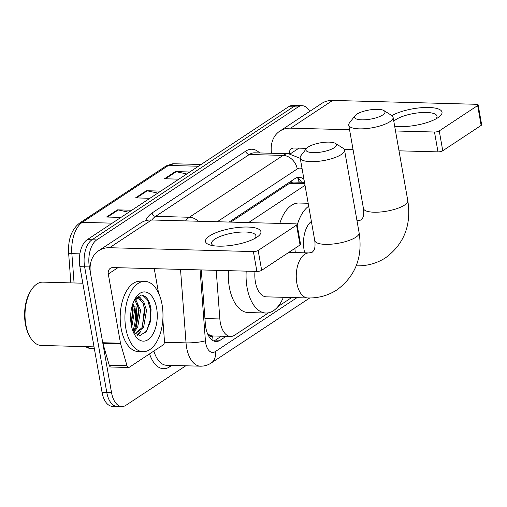 <?xml version="1.0" encoding="UTF-8"?>
<svg xmlns="http://www.w3.org/2000/svg" width="507" height="507" viewBox="0 0 507 507"><rect width="100%" height="100%" fill="white"/><g stroke="black" fill="none" stroke-linecap="round" stroke-linejoin="round"><path stroke-width="0.76" d="M216.204 270.339L219.848 318.96A21.11 11.408 91.5 0 0 220.292 322.515A21.11 11.408 91.5 0 0 230.59 336.445A21.11 11.408 91.5 0 0 234.659 335.19L268.583 312.794M207.325 333.143L208.529 334.252A7.035 3.803 91.5 0 0 212.572 336.09A21.11 16.617 56.6 0 1 212.902 340.565M212.572 336.09L212.763 335.964A21.11 11.408 -88.5 0 1 208.529 334.252M304.492 182.33L293.654 182.038L291.424 182.381L289.573 183.293L230.78 222.104M212.763 335.964L230.59 336.445M305.018 185.321L248.576 222.586M277.874 306.659L291.702 297.527M201.292 269.933L205.348 324.017A21.11 11.408 91.5 0 0 205.791 327.573A21.11 11.408 91.5 0 0 216.09 341.503A21.11 11.408 91.5 0 0 220.158 340.248L226.103 336.325M221.363 336.198L215.418 340.121A21.11 11.408 -88.5 0 1 213.732 340.977M135.946 306.355A28.151 15.21 -88.5 0 1 134.285 330.228A28.151 15.21 -88.5 0 0 135.946 306.355M185.777 365.788L125.901 405.321A21.11 11.408 -88.5 0 1 121.832 406.576A21.11 11.408 -88.5 0 1 111.534 392.646L89.371 266.929A21.11 11.408 -88.5 0 1 96.736 239.906L298.103 106.964A21.11 11.408 -88.5 0 1 302.172 105.71A21.11 11.408 -88.5 0 1 309.688 111.401M121.832 406.576L112.364 406.322A21.11 11.408 -88.5 0 1 102.065 392.393L79.897 266.676L84.631 266.802A21.11 11.408 -88.5 0 1 92.001 239.779L293.369 106.838A21.11 11.408 -88.5 0 1 297.438 105.583A21.11 11.408 -88.5 0 0 293.369 106.838L92.001 239.779A21.11 11.408 -88.5 0 0 84.631 266.802L106.8 392.519L84.631 266.802L89.371 266.929M117.098 406.449A21.11 11.408 -88.5 0 1 106.8 392.519A21.11 11.408 -88.5 0 0 117.098 406.449M303.985 179.459A21.11 11.408 91.5 0 0 299.124 177.266A21.11 11.408 91.5 0 0 295.055 178.521L229.107 222.06M296.741 177.665A21.11 11.408 -88.5 0 1 301.57 182.254M132.866 330.875A28.151 15.21 91.5 0 0 134.761 306.323M79.897 266.676A21.11 11.408 -88.5 0 1 87.261 239.653L288.635 106.711A21.11 11.408 -88.5 0 1 292.697 105.456L302.172 105.71M128.791 212.237L118.245 209.955A5.628 4.43 -123.4 0 0 117.409 209.854L131.82 210.24M120.951 217.414L106.54 217.028L117.409 209.854M186.741 173.977L176.189 171.696A5.628 4.43 -123.4 0 0 175.352 171.594L189.77 171.981M178.901 179.155L164.49 178.768L175.352 171.594M157.766 193.11L147.214 190.822A5.628 4.43 -123.4 0 0 146.377 190.721L160.795 191.107M149.926 198.281L135.515 197.895L146.377 190.721M256.878 237.238A28.151 8.372 170 0 1 210.646 245.166A28.151 8.372 170 0 1 209.524 235.97A28.151 8.372 170 0 1 247.315 227.028A28.151 8.372 170 0 1 257.322 236.94A28.151 8.372 170 0 1 256.878 237.238M254.729 238.512A22.517 6.699 -10 0 0 255.915 235.749A22.517 6.699 -10 0 0 239.196 232.2A22.517 6.699 -10 0 0 214.797 239.152A22.517 6.699 -10 0 0 211.565 243.569A22.517 6.699 -10 0 0 213.624 245.762M162.842 319.53L164.452 341.002A3.517 1.901 91.5 0 1 163.153 344.918L129.285 367.271A3.517 1.901 91.5 0 1 128.607 367.48L110.849 367.005A3.517 1.901 -88.5 0 1 109.259 365.243L102.864 343.29A3.517 1.901 -88.5 0 1 102.737 342.732L90.538 273.546A28.151 22.156 56.6 0 1 98.707 250.692A28.151 22.156 56.6 0 1 109.55 247.72L253.399 251.58A3.517 1.046 -10 0 0 258.164 250.464L261.669 270.313A3.517 1.046 170 0 1 256.897 271.429L113.048 267.569A7.035 5.539 -123.4 0 0 110.336 268.311A7.035 5.539 -123.4 0 0 108.295 274.027L120.495 343.207A3.517 1.901 91.5 0 0 120.622 343.765L127.023 365.718A3.517 1.901 91.5 0 0 128.607 367.48M98.707 250.692L140.718 222.953A28.151 22.156 56.6 0 1 151.561 219.981L295.41 223.84A3.517 1.046 -10 0 1 297.064 224.43A3.517 1.046 -10 0 1 296.557 225.114L258.164 250.464M297.064 224.43L300.562 244.279A3.517 1.046 170 0 1 300.055 244.97L261.669 270.313M154.255 268.672L158.552 293.021M94.036 346.864L41.289 345.444A31.668 17.105 -88.5 0 1 30.509 337.763L29.837 336.667A30.262 16.344 -88.5 0 1 25.382 324.036A30.262 16.344 -88.5 0 1 31.085 290.283L31.808 289.224A31.668 17.105 -88.5 0 1 42.987 282.133L82.812 283.204M30.509 337.763A31.668 17.105 -88.5 0 1 25.838 324.55A31.668 17.105 -88.5 0 1 31.808 289.224M162.063 304.568A35.186 19.006 -88.5 0 1 143.012 351.693A35.186 19.006 -88.5 0 1 125.844 328.479A35.186 19.006 -88.5 0 1 144.901 281.353A35.186 19.006 -88.5 0 1 162.063 304.568M143.012 351.693L138.272 351.566A35.186 19.006 -88.5 0 1 121.11 328.352A35.186 19.006 -88.5 0 1 140.16 281.22L144.901 281.353M133.531 332.516L140.046 335.52L146.485 331.229L150.573 321.318L151.048 309.46C149.565 300.334 146.301 295.537 141.244 295.068L135.09 298.731M134.938 299.003L139.799 297.184L143.906 302.153A17.593 9.506 -88.5 0 0 138.506 298.775A17.593 9.506 -88.5 0 0 134.095 300.619M131.275 324.892A24.628 13.309 -88.5 0 1 135.92 297.419A24.628 13.309 -88.5 0 1 156.631 308.155A24.628 13.309 -88.5 0 1 151.118 336.806A24.628 13.309 -88.5 0 1 134.906 335.171A24.628 13.309 -88.5 0 1 131.275 324.892M133.094 331.47L136.136 327.459L139.127 310.17L134.881 299.986M133.474 332.383L137.619 327.497L140.604 310.214L135.68 299.491M131.294 325L133.208 310.011L132.257 305.525M131.763 327.224L134.685 310.056L132.929 303.44M134.811 333.777L142.061 327.617L145.046 310.328L142.866 302.875L138.981 299.022L138.024 298.788M134.938 333.872L143.538 327.661L146.523 310.373L143.906 302.153M133.873 332.896L135.293 330.798M137.644 335.311L141.212 330.963M131.231 324.613L132.581 308.649L132.118 306.006M136.345 327.066L138.5 308.807L137.315 303.446M137.093 335.127L139.457 332.497M142.264 327.224L144.419 308.966L143.234 303.604M145.642 332.281L146.916 330.165L150.142 320.151L150.338 309.124L147.581 300.055L142.746 295.366L141.529 295.074M334.214 147.733A15.483 4.607 -10 0 0 335.431 143.418A15.483 4.607 -10 0 0 322.566 142.511A15.483 4.607 -10 0 0 308.167 147.036A15.483 4.607 -10 0 0 306.456 148.526A15.483 4.607 -10 0 0 315.151 152.639A15.483 4.607 -10 0 0 334.214 147.733M335.431 143.418L343.068 148.228A22.517 6.699 170 0 1 344.538 150.091A22.517 6.699 170 0 1 341.306 154.508A22.517 6.699 170 0 1 316.9 161.46A22.517 6.699 170 0 1 300.182 157.911A22.517 6.699 170 0 1 300.924 155.662L306.456 148.526M254.983 271.378A22.517 12.168 91.5 0 0 255.401 281.993A22.517 12.168 91.5 0 0 266.384 296.849L307.819 297.964C318.516 298.217 328.276 295.492 337.098 289.782C355.508 276.023 362.854 257.03 359.121 232.795L344.538 150.091M283.381 297.305A38.703 20.907 -88.5 0 1 265.947 313.028A38.703 20.907 -88.5 0 1 247.067 287.488A38.703 20.907 -88.5 0 1 246.206 271.144M265.947 313.028L248.189 312.553A38.703 20.907 -88.5 0 1 229.31 287.013A38.703 20.907 -88.5 0 1 228.448 270.662M382.779 114.937A15.483 4.607 -10 0 0 383.989 110.621A15.483 4.607 -10 0 0 371.124 109.715A15.483 4.607 -10 0 0 356.732 114.233A15.483 4.607 -10 0 0 355.014 115.729A15.483 4.607 -10 0 0 363.715 119.842A15.483 4.607 -10 0 0 382.779 114.937M383.989 110.621L391.632 115.431A22.517 6.699 170 0 1 393.096 117.294A22.517 6.699 170 0 1 389.864 121.712A22.517 6.699 170 0 1 365.465 128.664A22.517 6.699 170 0 1 348.746 125.115A22.517 6.699 170 0 1 349.488 122.865L355.014 115.729M311.38 221.42A22.517 12.168 91.5 0 0 304.073 249.856A22.517 12.168 91.5 0 0 304.732 252.828M295.315 252.575A38.703 20.907 -88.5 0 1 294.903 248.373M297.197 225.203A38.703 20.907 -88.5 0 1 308.7 206.191M279.826 223.422A38.703 20.907 -88.5 0 1 298.946 203.034L308.186 203.282M391.905 115.615A28.151 8.372 170 0 1 429.391 107.503A28.151 8.372 170 0 1 438.409 117.383A28.151 8.372 170 0 1 437.966 117.687A28.151 8.372 170 0 1 394.668 126.199M435.817 118.961A22.517 6.699 -10 0 0 437.002 116.198A22.517 6.699 -10 0 0 420.284 112.649A22.517 6.699 -10 0 0 395.885 119.595A22.517 6.699 -10 0 0 393.8 121.293M271.505 153.266A28.151 22.156 56.6 0 1 279.794 131.136A28.151 22.156 56.6 0 1 290.638 128.163L349.557 129.741M279.794 131.136L321.806 103.403A28.151 22.156 56.6 0 1 332.649 100.424L476.498 104.29A3.517 1.046 -10 0 1 478.152 104.873A3.517 1.046 -10 0 1 477.645 105.564L439.252 130.907L442.757 150.756A3.517 1.046 170 0 1 437.985 151.872L399.009 150.826M395.511 130.977L434.486 132.023A3.517 1.046 -10 0 0 439.252 130.907M478.152 104.873L481.65 124.722A3.517 1.046 170 0 1 481.143 125.413L442.757 150.756M353.062 149.597L344.253 149.356M306.602 148.348L294.136 148.012A7.035 5.539 -123.4 0 0 291.424 148.754A7.035 5.539 -123.4 0 0 289.294 153.76M204.942 318.561L219.848 318.96M291.107 181.126A21.11 16.617 56.6 0 1 291.424 182.381M299.269 182.19L298.674 180.162A21.11 9.069 163.8 0 1 298.75 182.178M289.573 183.293L304.732 183.699M215.418 340.121L220.158 340.248M200.094 269.901L205.411 340.774A14.076 7.605 91.5 0 0 205.703 343.144A14.076 7.605 91.5 0 0 215.279 351.592L296.956 297.672M215.279 351.592A14.076 11.078 -123.4 0 1 211.197 363.018C207.889 365.192 204.277 366.244 200.354 366.181A28.151 15.21 -88.5 0 1 186.62 347.606A28.151 15.21 -88.5 0 1 186.031 342.865L164.42 342.282M171.803 365.414L169.655 366.827A3.517 2.769 56.6 0 1 169.712 365.357M169.655 366.827A31.668 17.105 -88.5 0 1 149.59 353.867M153.881 351.04A28.151 15.21 91.5 0 0 166.613 365.274L200.354 366.181M145.433 220.767A31.668 17.105 -88.5 0 1 152.081 212.972L245.794 151.105A31.668 17.105 -88.5 0 1 259.635 152.949M96.736 239.906L87.261 239.653M111.534 392.646L102.065 392.393M298.103 106.964L288.635 106.711M185.581 220.894A28.151 15.21 -88.5 0 1 189.365 217.262L155.624 216.356A28.151 15.21 91.5 0 0 151.834 219.987M205.411 340.774A14.076 2.199 175.7 0 1 186.031 342.865L180.517 269.375M198.281 221.236A14.076 11.078 -123.4 0 0 189.365 217.262L283.077 155.395L249.336 154.489L155.624 216.356A3.517 2.769 56.6 0 1 152.081 212.972M302.096 168.742A14.076 7.605 91.5 0 0 297.248 168.945A14.076 11.078 -123.4 0 0 283.077 155.395A28.151 15.21 -88.5 0 1 288.502 153.722L254.755 152.816A28.151 15.21 91.5 0 0 249.336 154.489A3.517 2.769 56.6 0 1 245.794 151.105M297.248 168.945L217.281 221.743M112.256 223.156L82.273 222.351A7.035 5.539 -123.4 0 0 79.561 223.093L165.77 166.176A7.035 5.539 56.6 0 1 168.482 165.434L82.273 222.351A28.151 15.21 91.5 0 0 71.861 253.639A7.035 1.096 175.7 0 1 68.616 252.961C67.944 239.367 71.595 229.411 79.561 223.093M165.77 166.176L173.907 163.761A28.151 15.21 91.5 0 0 168.482 165.434L198.465 166.239M79.878 253.855L71.861 253.639L74.066 282.969M86.07 346.649A28.151 15.21 91.5 0 0 91.571 348.74L94.384 348.816M147.214 190.822L136.465 197.92M118.245 209.955L107.497 217.053M176.189 171.696L165.44 178.794M151.561 219.981L109.55 247.72M300.055 244.97L296.557 225.114M117.878 267.696L108.295 274.027M102.737 342.732L120.495 343.207M256.897 271.429L253.399 251.58M120.622 343.765L102.864 343.29M109.259 365.243L127.023 365.718M288.8 252.397L309.029 252.942A22.517 12.168 91.5 0 0 304.694 254.28A22.517 12.168 91.5 0 0 296.836 283.102A22.517 12.168 91.5 0 0 307.819 297.964M309.029 252.942L312.28 252.194L313.706 250.616C313.782 250.166 315.722 248.703 314.765 240.616A22.517 6.699 -10 0 0 331.483 244.165A22.517 6.699 -10 0 0 355.889 237.213A22.517 6.699 -10 0 0 359.121 232.795M356.497 265.826L356.218 265.82A22.517 12.168 91.5 0 0 356.497 265.826C367.195 266.08 376.954 263.355 385.77 257.645C404.187 243.886 411.526 224.893 407.799 200.658L393.096 117.294M357.004 220.786L360.959 220.057L362.385 218.479C362.454 218.029 364.394 216.565 363.443 208.478A22.517 6.699 -10 0 0 380.161 212.027A22.517 6.699 -10 0 0 404.561 205.082A22.517 6.699 -10 0 0 407.799 200.658M357.708 220.805A22.517 12.168 91.5 0 0 357.01 220.824M332.649 100.424L290.638 128.163M481.143 125.413L477.645 105.564M298.965 148.139L290.302 153.862M437.985 151.872L434.486 132.023M298.674 180.162L298.11 178.413M300.258 158.336L288.502 153.722M211.197 363.018L309.714 297.983M70.86 282.881L68.616 252.961M84.631 346.611L91.571 348.74M173.907 163.761L201.108 164.49M314.765 240.616L300.182 157.911M363.443 208.478L348.746 125.115"/></g></svg>
